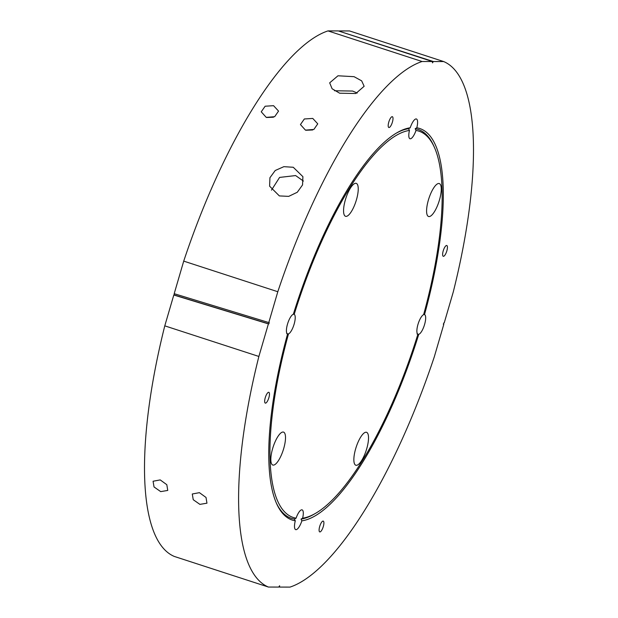 <?xml version="1.0" encoding="UTF-8"?>
<svg xmlns="http://www.w3.org/2000/svg" width="618" height="618" viewBox="0 0 618 618"><rect width="100%" height="100%" fill="white"/><g stroke="black" fill="none" stroke-linecap="round" stroke-linejoin="round"><path stroke-width="0.93" d="M357.227 93.04L352.646 91.055L334.485 90.746M339.668 93.21L332.105 88.768L329.68 82.843L337.984 75.782L354.075 76.686L361.661 80.85L364.141 86.281L355.813 93.511L339.668 93.21M303.376 181.043L295.628 175.566L279.591 177.42L271.472 190.135M279.359 195.914L269.61 186.18L269.927 177.729L275.219 170.506L283.871 166.667L293.264 167.269L302.913 176.678L302.542 184.952L297.273 192.268L288.699 196.369L279.359 195.914M388.784 122.094A5.678 1.73 -72 0 1 392.353 116.702A5.678 1.73 -72 0 1 392.407 122.109A5.678 1.73 -72 0 1 388.846 127.501A5.678 1.73 -72 0 1 388.784 122.094M265.253 397.706A5.678 1.73 -72 0 1 268.822 392.306A5.678 1.73 -72 0 1 268.876 397.714A5.678 1.73 -72 0 1 265.307 403.114A5.678 1.73 -72 0 1 265.253 397.706M319.684 526.497A5.678 1.73 -72 0 1 323.245 521.105A5.678 1.73 -72 0 1 323.307 526.513A5.678 1.73 -72 0 1 319.738 531.905A5.678 1.73 -72 0 1 319.684 526.497M443.214 250.893A5.678 1.73 -72 0 1 446.783 245.493A5.678 1.73 -72 0 1 446.837 250.9A5.678 1.73 -72 0 1 443.268 256.292A5.678 1.73 -72 0 1 443.214 250.893M266.234 117.374L261.244 111.812L265.137 106.226L273.565 105.678L278.548 111.093L274.662 116.694L266.234 117.374M273.45 117.219L266.659 117.497M305.439 130.12L300.448 124.566L304.342 118.973L312.77 118.432L317.752 123.847L313.867 129.448L305.439 130.12M312.654 129.973L305.864 130.251M160.703 491.619L154.036 486.961L153.079 481.244L160.224 479.908L166.814 484.697L167.748 490.437L160.703 491.619M199.908 504.373L193.241 499.715L192.283 493.998L199.429 492.662L206.018 497.451L206.953 503.191L199.908 504.373M366.713 448.784A17.319 5.284 108 0 0 366.544 432.306A17.319 5.284 108 0 0 355.667 448.761A17.319 5.284 108 0 0 355.829 465.238A17.319 5.284 108 0 0 366.713 448.784M283.693 448.583A17.319 5.284 108 0 0 283.523 432.106A17.319 5.284 108 0 0 272.646 448.56A17.319 5.284 108 0 0 272.808 465.037A17.319 5.284 108 0 0 283.693 448.583M356.424 199.846A17.319 5.284 108 0 0 356.262 183.368A17.319 5.284 108 0 0 345.377 199.823A17.319 5.284 108 0 0 345.547 216.3A17.319 5.284 108 0 0 356.424 199.846M439.444 200.047A17.319 5.284 108 0 0 439.282 183.569A17.319 5.284 108 0 0 428.398 200.023A17.319 5.284 108 0 0 428.568 216.501A17.319 5.284 108 0 0 439.444 200.047M409.464 130.429L408.552 128.698L410.213 127.779A10.39 3.167 108 0 1 416.408 118.98A10.39 3.167 108 0 1 416.802 127.795L415.18 128.714L416.007 130.444A203.129 61.962 -72 0 1 434.439 147.447A203.129 61.962 -72 0 1 423.616 314.662A10.39 3.167 108 0 0 417.961 324.458A10.39 3.167 108 0 0 417.884 334.268A203.129 61.962 -72 0 1 315.389 513.434A203.129 61.962 -72 0 1 302.627 518.178A10.39 3.167 108 0 0 302.109 509.865A10.39 3.167 108 0 0 296.084 518.162A203.129 61.962 -72 0 1 288.475 333.944A10.39 3.167 108 0 0 294.129 324.149A10.39 3.167 108 0 0 294.207 314.338A203.129 61.962 -72 0 1 409.464 130.429A10.39 3.167 108 0 0 409.981 138.741A10.39 3.167 108 0 0 416.007 130.444M410.213 127.779A205.902 62.804 -72 0 0 397.25 132.592A205.902 62.804 -72 0 0 293.341 314.276A10.39 3.167 108 0 0 287.501 324.133A10.39 3.167 108 0 0 287.571 334.014A205.902 62.804 -72 0 0 276.578 503.57A205.902 62.804 -72 0 0 295.288 520.812A10.39 3.167 108 0 0 295.682 529.626A10.39 3.167 108 0 0 301.878 520.827A205.902 62.804 -72 0 0 418.749 334.33A10.39 3.167 108 0 0 424.589 324.473A10.39 3.167 108 0 0 424.52 314.593L423.709 314.346M293.403 314.06L294.207 314.338M295.288 520.812L294.4 519.074L296.084 518.162M302.627 518.178L301.028 519.089L301.878 520.827M416.802 127.795A205.902 62.804 -72 0 1 424.52 314.593M443.407 324.187L443.809 324.311L434.284 356.88A277.049 84.504 108 0 1 290.012 587.1L279.645 587.077L279.591 585.748L278.764 587.069L268.405 587.046A277.049 84.504 108 0 1 258.872 356.455L268.397 323.886L268.845 323.886L269.232 322.557L268.784 322.557L277.806 291.727A277.049 84.504 108 0 1 422.079 61.506L432.445 61.53L338.355 30.923L327.988 30.9A277.049 84.504 108 0 0 183.716 261.12L277.806 291.727M443.809 324.311L443.369 324.311L443.755 322.99L444.195 322.99L453.218 292.152A277.049 84.504 108 0 0 443.685 61.561L433.326 61.537L432.5 62.858L432.445 61.53M174.593 293.813L173.805 295.01L164.782 325.848A277.049 84.504 108 0 0 174.315 556.439L268.405 587.046M268.784 322.557L174.191 293.689L183.716 261.12M433.326 61.537L339.089 31.163M339.236 30.931L349.595 30.954L443.685 61.561M279.645 587.077L278.911 586.837M327.988 30.9L422.079 61.506M418.749 334.33L417.034 333.983M288.475 333.944L286.737 333.658M173.805 295.01L268.397 323.886M164.782 325.848L258.872 356.455M174.245 295.01L268.845 323.886M415.18 128.714A204.519 62.379 -72 0 1 433.72 145.833L434.439 147.447M396.486 133.048A204.519 62.379 -72 0 1 408.552 128.698M294.4 519.074A204.519 62.379 -72 0 1 276.223 502.751M315.389 513.434L313.859 514.315A204.519 62.379 -72 0 1 301.028 519.089"/></g></svg>
